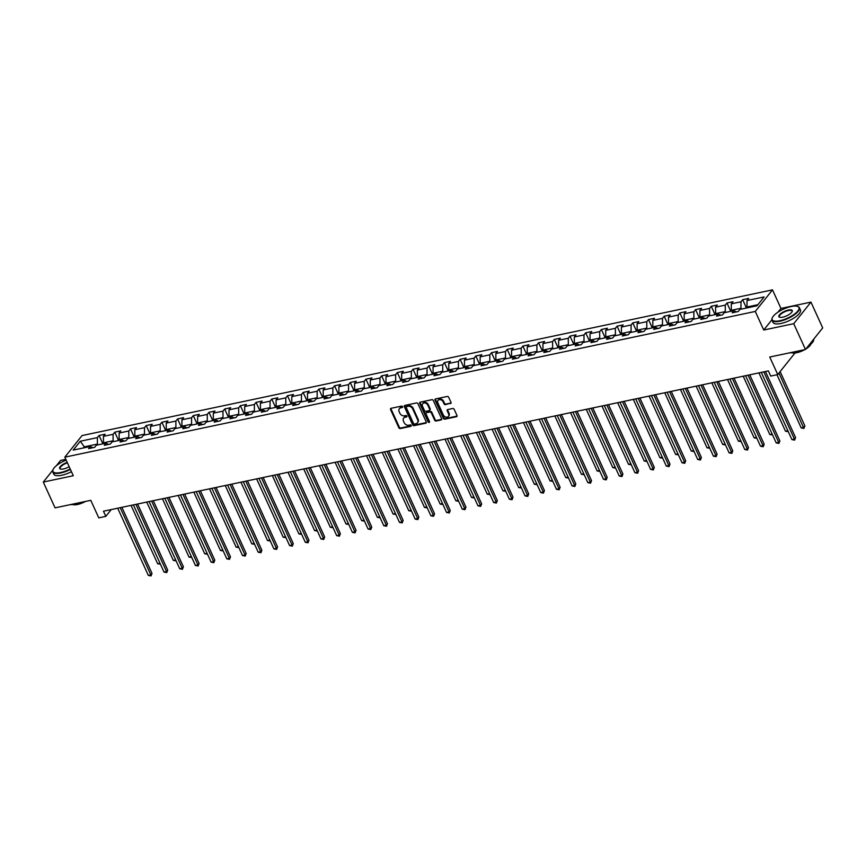 <?xml version="1.0" encoding="UTF-8"?>
<svg xmlns="http://www.w3.org/2000/svg" width="866" height="866" viewBox="0 0 866 866"><rect width="100%" height="100%" fill="white"/><g stroke="black" fill="none" stroke-linecap="round" stroke-linejoin="round"><path stroke-width="1.3" d="M402.582 406.663A0.823 0.649 -141.4 0 0 401.575 406.1L391.075 408.308A1.18 0.931 -141.4 0 0 390.555 409.531L398.858 427.761A1.18 0.931 -141.4 0 0 400.309 428.562L410.809 426.353A0.823 0.649 -141.4 0 0 410.159 424.935L408.795 425.217A3.778 2.966 -141.4 0 1 404.162 422.651L403.469 421.125A3.778 2.966 -141.4 0 1 403.675 418.105A3.778 2.966 -141.4 0 1 405.158 417.217L406.511 416.936A0.823 0.649 -141.4 0 0 405.862 415.518L404.509 415.799A3.778 2.966 -141.4 0 1 399.865 413.223L399.172 411.707A3.778 2.966 -141.4 0 1 399.378 408.687A3.778 2.966 -141.4 0 1 400.861 407.799L402.214 407.518A0.823 0.649 -141.4 0 0 402.582 406.663M450.482 403.599A1.18 0.931 -141.4 0 0 451.002 402.376L448.675 397.267A1.18 0.931 -141.4 0 0 447.224 396.466L435.576 398.923A1.18 0.931 -141.4 0 0 435.046 400.146L443.36 418.375A1.18 0.931 -141.4 0 0 444.799 419.176L456.458 416.719A1.18 0.931 -141.4 0 0 456.988 415.496L454.163 409.315A1.18 0.931 -141.4 0 0 452.723 408.514L447.733 409.564A1.18 0.931 -141.4 0 0 447.202 410.787L448.599 413.851A3.161 2.479 -141.4 0 1 448.436 416.384A3.161 2.479 -141.4 0 1 445.784 417.055A3.161 2.479 -141.4 0 1 443.316 414.966L437.85 402.961A3.161 2.479 -141.4 0 1 438.023 400.438A3.161 2.479 -141.4 0 1 440.664 399.756A3.161 2.479 -141.4 0 1 443.132 401.846L444.041 403.848A1.18 0.931 -141.4 0 0 445.492 404.649L450.948 403.015A1.18 0.931 -141.4 0 0 451.099 402.971M52.837 470.108L43.3 482.059L55.056 507.855L90.778 500.321L98.767 517.857L105.814 516.374L103.465 511.211L768.358 370.897L770.708 376.06L777.755 374.577L794.966 352.992M771.887 319.814L763.736 330.022L793.721 323.7L805.477 349.496L769.755 357.03L777.755 374.577M763.736 330.022L755.271 311.446L64.82 457.161L82.043 435.566L772.494 289.861L755.271 311.446M43.3 482.059L73.285 475.726L64.82 457.161M417.964 403.751A1.18 0.931 -141.4 0 0 416.514 402.939L404.855 405.407A1.18 0.931 -141.4 0 0 404.325 406.619L412.638 424.86A1.18 0.931 -141.4 0 0 414.089 425.661L425.747 423.203A1.18 0.931 -141.4 0 0 426.267 421.98L417.964 403.751M420.216 402.16L431.863 399.702A1.18 0.931 -141.4 0 1 433.314 400.503L441.628 418.733A1.18 0.931 -141.4 0 1 441.097 419.956L436.118 421.006A1.18 0.931 -141.4 0 1 434.667 420.205L431.29 412.811A1.18 0.931 -141.4 0 0 429.839 412.01L426.537 412.703A1.18 0.931 -141.4 0 0 426.007 413.926L429.514 421.623A0.823 0.649 -141.4 0 1 428.14 421.915L419.685 403.383A1.18 0.931 -141.4 0 1 420.216 402.16M793.721 323.7L810.944 302.115L822.7 327.911L805.477 349.496M65.816 459.348L60.523 460.474L56.333 465.724M742.66 299.679L740.96 301.812L731.294 303.847L732.993 301.714L726.964 302.992L725.264 305.124L715.597 307.159L717.297 305.027L711.267 306.304L709.568 308.437L699.901 310.472L701.601 308.339L695.571 309.617L693.872 311.749L684.205 313.784L685.904 311.652L679.875 312.929L678.175 315.062L668.509 317.097L670.208 314.964L664.179 316.242L662.479 318.374L652.812 320.409L654.512 318.277L648.482 319.554L646.783 321.687L637.116 323.722L638.816 321.589L632.775 322.866L631.087 324.999L621.42 327.034L623.119 324.902L617.079 326.179L615.38 328.311L605.724 330.347L607.423 328.214L601.383 329.491L599.683 331.624L590.027 333.659L591.727 331.526L585.687 332.804L583.987 334.936L574.331 336.971L576.031 334.839L569.99 336.116L568.291 338.249L558.635 340.284L560.334 338.151L554.294 339.429L552.595 341.561L542.939 343.596L544.638 341.464L538.598 342.741L536.898 344.874L527.242 346.909L528.942 344.776L522.902 346.054L521.202 348.186L511.546 350.221L513.246 348.089L507.205 349.366L505.506 351.499L495.85 353.534L497.549 351.401L491.509 352.679L489.81 354.811L480.154 356.846L481.853 354.714L475.813 355.991L474.113 358.123L464.457 360.159L466.157 358.026L460.117 359.303L458.417 361.436L448.761 363.471L450.461 361.339L444.42 362.616L442.721 364.748L433.065 366.783L434.764 364.651L428.724 365.928L427.025 368.061L417.369 370.096L419.068 367.963L413.028 369.241L411.328 371.373L401.672 373.408L403.372 371.276L397.332 372.553L395.632 374.686L385.976 376.721L387.676 374.588L381.635 375.866L379.936 377.998L370.28 380.033L371.979 377.901L365.939 379.178L364.24 381.311L354.584 383.346L356.272 381.213L350.243 382.491L348.543 384.623L338.877 386.658L340.576 384.526L334.547 385.803L332.847 387.936L323.18 389.971L324.88 387.838L318.85 389.115L317.151 391.248L307.484 393.283L309.184 391.151L303.154 392.428L301.455 394.56L291.788 396.596L293.487 394.463L287.458 395.74L285.758 397.873L276.092 399.908L277.791 397.775L271.762 399.053L270.062 401.185L260.395 403.22L262.095 401.088L256.065 402.365L254.366 404.498L244.699 406.533L246.399 404.4L240.369 405.678L238.67 407.81L229.003 409.845L230.702 407.713L224.662 408.99L222.973 411.123L213.307 413.158L215.006 411.025L208.966 412.303L207.266 414.435L197.61 416.47L199.31 414.338L193.27 415.615L191.57 417.748L181.914 419.783L183.614 417.65L177.573 418.928L175.874 421.06L166.218 423.095L167.917 420.963L161.877 422.24L160.178 424.372L150.522 426.408L152.221 424.275L146.181 425.552L144.481 427.685L134.825 429.72L136.525 427.588L130.485 428.865L128.785 430.997L119.129 433.032L120.829 430.9L114.788 432.177L113.089 434.31L103.433 436.345L105.132 434.212L99.092 435.49L97.393 437.622L80.289 441.227L73.209 450.093L90.324 446.488L88.624 448.62L94.654 447.343L96.353 445.211L106.02 443.175L104.321 445.308L110.35 444.031L112.05 441.898L121.716 439.863L120.017 441.996L126.046 440.718L127.746 438.586L137.413 436.551L135.713 438.683L141.743 437.406L143.442 435.273L153.109 433.238L151.409 435.371L157.45 434.093L159.138 431.961L168.805 429.926L167.106 432.058L173.146 430.781L174.845 428.648L184.501 426.613L182.802 428.746L188.842 427.468L190.542 425.336L200.198 423.301L198.498 425.433L204.538 424.156L206.238 422.023L215.894 419.988L214.194 422.121L220.235 420.844L221.934 418.711L231.59 416.676L229.891 418.808L235.931 417.531L237.63 415.399L247.286 413.363L245.587 415.496L251.627 414.219L253.327 412.086L262.983 410.051L261.283 412.184L267.323 410.906L269.023 408.774L278.679 406.739L276.979 408.871L283.02 407.594L284.719 405.461L294.375 403.426L292.676 405.559L298.716 404.281L300.415 402.149L310.071 400.114L308.372 402.246L314.412 400.969L316.112 398.836L325.768 396.801L324.068 398.934L330.108 397.656L331.808 395.524L341.464 393.489L339.764 395.621L345.805 394.344L347.504 392.211L357.16 390.176L355.461 392.309L361.501 391.031L363.2 388.899L372.856 386.864L371.157 388.996L377.197 387.719L378.897 385.587L388.553 383.551L386.853 385.684L392.893 384.407L394.593 382.274L404.249 380.239L402.549 382.371L408.59 381.094L410.289 378.962L419.945 376.926L418.246 379.059L424.286 377.782L425.985 375.649L435.641 373.614L433.953 375.747L439.982 374.469L441.682 372.337L451.338 370.302L449.649 372.434L455.678 371.157L457.378 369.024L467.045 366.989L465.345 369.122L471.375 367.844L473.074 365.712L482.741 363.677L481.041 365.809L487.071 364.532L488.77 362.399L498.437 360.364L496.738 362.497L502.767 361.219L504.467 359.087L514.133 357.052L512.434 359.184L518.463 357.907L520.163 355.774L529.83 353.739L528.13 355.872L534.16 354.595L535.859 352.462L545.526 350.427L543.826 352.559L549.856 351.282L551.555 349.15L561.222 347.114L559.523 349.247L565.563 347.97L567.252 345.837L576.918 343.802L575.219 345.935L581.259 344.657L582.959 342.525L592.615 340.49L590.915 342.622L596.955 341.345L598.655 339.212L608.311 337.177L606.611 339.31L612.652 338.032L614.351 335.9L624.007 333.865L622.308 335.997L628.348 334.72L630.047 332.587L639.703 330.552L638.004 332.685L644.044 331.407L645.744 329.275L655.4 327.24L653.7 329.372L659.74 328.095L661.44 325.962L671.096 323.927L669.396 326.06L675.437 324.782L677.136 322.65L686.792 320.615L685.093 322.747L691.133 321.47L692.832 319.337L702.488 317.302L700.789 319.435L706.829 318.158L708.529 316.025L718.185 313.99L716.485 316.122L722.525 314.845L724.225 312.713L733.881 310.678L732.181 312.81L738.222 311.533L739.921 309.4L757.025 305.795L764.104 296.93L746.99 300.534L748.689 298.402L742.66 299.679L746.46 308.025M731.694 311.143L731.315 310.309L740.982 308.274L741.35 309.097M740.982 308.274L740.96 301.812M731.315 310.309L731.294 303.847M733.881 310.678L736.446 311.901M715.998 314.455L715.619 313.622L725.286 311.587L725.654 312.41M725.286 311.587L725.264 305.124M715.619 313.622L715.597 307.159M718.185 313.99L720.75 315.213M700.302 317.768L699.923 316.934L709.579 314.899L709.958 315.722M709.579 314.899L709.568 308.437M699.923 316.934L699.901 310.472M702.488 317.302L705.054 318.526M684.605 321.08L684.227 320.247L693.883 318.212L694.261 319.034M693.883 318.212L693.872 311.749M684.227 320.247L684.205 313.784M686.792 320.615L689.358 321.838M668.909 324.393L668.53 323.559L678.186 321.524L678.565 322.347M678.186 321.524L678.175 315.062M668.53 323.559L668.509 317.097M671.096 323.927L673.661 325.151M653.213 327.705L652.834 326.872L662.49 324.837L662.869 325.659M662.49 324.837L662.479 318.374M652.834 326.872L652.812 320.409M655.4 327.24L657.965 328.463M637.517 331.018L637.138 330.184L646.794 328.149L647.173 328.972M646.794 328.149L646.783 321.687M637.138 330.184L637.116 323.722M639.703 330.552L642.269 331.775M621.82 334.33L621.442 333.497L631.097 331.462L631.476 332.284M631.097 331.462L631.087 324.999M621.442 333.497L621.42 327.034M624.007 333.865L626.573 335.088M606.124 337.643L605.745 336.809L615.401 334.774L615.78 335.597M615.401 334.774L615.38 328.311M605.745 336.809L605.724 330.347M608.311 337.177L610.876 338.4M590.428 340.955L590.049 340.121L599.705 338.086L600.084 338.909M599.705 338.086L599.683 331.624M590.049 340.121L590.027 333.659M592.615 340.49L595.18 341.713M574.732 344.267L574.353 343.434L584.009 341.399L584.388 342.222M584.009 341.399L583.987 334.936M574.353 343.434L574.331 336.971M576.918 343.802L579.484 345.025M559.035 347.58L558.657 346.746L568.312 344.711L568.691 345.534M568.312 344.711L568.291 338.249M558.657 346.746L558.635 340.284M561.222 347.114L563.788 348.338M543.339 350.892L542.96 350.059L552.616 348.024L552.995 348.846M552.616 348.024L552.595 341.561M542.96 350.059L542.939 343.596M545.526 350.427L548.091 351.65M527.643 354.205L527.264 353.371L536.92 351.336L537.299 352.159M536.92 351.336L536.898 344.874M527.264 353.371L527.242 346.909M529.83 353.739L532.395 354.963M511.947 357.517L511.568 356.684L521.224 354.649L521.603 355.471M521.224 354.649L521.202 348.186M511.568 356.684L511.546 350.221M514.133 357.052L516.699 358.275M496.25 360.83L495.872 359.996L505.528 357.961L505.906 358.784M505.528 357.961L505.506 351.499M495.872 359.996L495.85 353.534M498.437 360.364L501.003 361.587M480.554 364.142L480.175 363.309L489.831 361.274L490.21 362.096M489.831 361.274L489.81 354.811M480.175 363.309L480.154 356.846M482.741 363.677L485.306 364.9M464.858 367.455L464.479 366.621L474.135 364.586L474.514 365.409M474.135 364.586L474.113 358.123M464.479 366.621L464.457 360.159M467.045 366.989L469.61 368.212M449.151 370.767L448.783 369.934L458.439 367.898L458.818 368.721M458.439 367.898L458.417 361.436M448.783 369.934L448.761 363.471M451.338 370.302L453.914 371.525M433.455 374.08L433.076 373.246L442.743 371.211L443.121 372.034M442.743 371.211L442.721 364.748M433.076 373.246L433.065 366.783M435.641 373.614L438.207 374.837M417.758 377.392L417.38 376.558L427.046 374.523L427.425 375.346M427.046 374.523L427.025 368.061M417.38 376.558L417.369 370.096M419.945 376.926L422.511 378.15M402.062 380.704L401.683 379.871L411.35 377.836L411.729 378.659M411.35 377.836L411.328 371.373M401.683 379.871L401.672 373.408M404.249 380.239L406.814 381.462M386.366 384.017L385.987 383.183L395.654 381.148L396.033 381.971M395.654 381.148L395.632 374.686M385.987 383.183L385.976 376.721M388.553 383.551L391.118 384.775M370.67 387.329L370.291 386.496L379.957 384.461L380.336 385.283M379.957 384.461L379.936 377.998M370.291 386.496L370.28 380.033M372.856 386.864L375.422 388.087M354.973 390.642L354.595 389.808L364.261 387.773L364.64 388.596M364.261 387.773L364.24 381.311M354.595 389.808L354.584 383.346M357.16 390.176L359.726 391.4M339.277 393.954L338.898 393.121L348.565 391.086L348.944 391.908M348.565 391.086L348.543 384.623M338.898 393.121L338.877 386.658M341.464 393.489L344.029 394.712M323.581 397.267L323.202 396.433L332.869 394.398L333.248 395.221M332.869 394.398L332.847 387.936M323.202 396.433L323.18 389.971M325.768 396.801L328.333 398.024M307.885 400.579L307.506 399.746L317.173 397.71L317.541 398.533M317.173 397.71L317.151 391.248M307.506 399.746L307.484 393.283M310.071 400.114L312.637 401.348M292.188 403.892L291.81 403.058L301.465 401.023L301.844 401.846M301.465 401.023L301.455 394.56M291.81 403.058L291.788 396.596M294.375 403.426L296.941 404.66M276.492 407.204L276.113 406.37L285.769 404.335L286.148 405.158M285.769 404.335L285.758 397.873M276.113 406.37L276.092 399.908M278.679 406.739L281.244 407.973M260.796 410.516L260.417 409.683L270.073 407.648L270.452 408.471M270.073 407.648L270.062 401.185M260.417 409.683L260.395 403.22M262.983 410.051L265.548 411.285M245.1 413.829L244.721 412.995L254.377 410.96L254.756 411.783M254.377 410.96L254.366 404.498M244.721 412.995L244.699 406.533M247.286 413.363L249.852 414.598M229.403 417.141L229.025 416.308L238.68 414.273L239.059 415.095M238.68 414.273L238.67 407.81M229.025 416.308L229.003 409.845M231.59 416.676L234.156 417.91M213.707 420.454L213.328 419.62L222.984 417.585L223.363 418.408M222.984 417.585L222.973 411.123M213.328 419.62L213.307 413.158M215.894 419.988L218.459 421.222M198.011 423.766L197.632 422.933L207.288 420.898L207.667 421.72M207.288 420.898L207.266 414.435M197.632 422.933L197.61 416.47M200.198 423.301L202.763 424.535M182.315 427.079L181.936 426.245L191.592 424.21L191.971 425.033M191.592 424.21L191.57 417.748M181.936 426.245L181.914 419.783M184.501 426.613L187.067 427.847M166.618 430.391L166.24 429.558L175.895 427.523L176.274 428.345M175.895 427.523L175.874 421.06M166.24 429.558L166.218 423.095M168.805 429.926L171.371 431.16M150.922 433.704L150.543 432.87L160.199 430.835L160.578 431.658M160.199 430.835L160.178 424.372M150.543 432.87L150.522 426.408M153.109 433.238L155.674 434.472M135.226 437.016L134.847 436.183L144.503 434.147L144.882 434.97M144.503 434.147L144.481 427.685M134.847 436.183L134.825 429.72M137.413 436.551L139.978 437.785M119.53 440.329L119.151 439.495L128.807 437.46L129.186 438.283M128.807 437.46L128.785 430.997M119.151 439.495L119.129 433.032M121.716 439.863L124.282 441.097M103.833 443.641L103.455 442.807L113.11 440.772L113.489 441.595M113.11 440.772L113.089 434.31M103.455 442.807L103.433 436.345M106.02 443.175L108.586 444.41M84.716 447.668L84.338 446.845L97.414 444.085L97.793 444.908M97.414 444.085L97.393 437.622M83.461 447.939L84.338 446.845L80.289 441.227M90.324 446.488L92.889 447.722M810.944 302.115L780.959 308.437L772.494 289.861M105.814 516.374L111.238 509.576M757.902 304.702L747.012 306.997L747.39 307.831M747.012 306.997L746.99 300.534M102.892 443.836L99.092 435.49M118.588 440.523L114.788 432.177M134.295 437.211L130.485 428.865M149.991 433.898L146.181 425.552M165.687 430.586L161.877 422.24M181.384 427.274L177.573 418.928M197.08 423.961L193.27 415.615M212.776 420.649L208.966 412.303M228.472 417.336L224.662 408.99M244.169 414.024L240.369 405.678M259.865 410.711L256.065 402.365M275.561 407.399L271.762 399.053M291.257 404.086L287.458 395.74M306.954 400.774L303.154 392.428M322.65 397.462L318.85 389.115M338.346 394.149L334.547 385.803M354.042 390.837L350.243 382.491M369.739 387.524L365.939 379.178M385.435 384.212L381.635 375.866M401.131 380.899L397.332 372.553M416.827 377.587L413.028 369.241M432.524 374.274L428.724 365.928M448.22 370.962L444.42 362.616M463.916 367.649L460.117 359.303M479.612 364.337L475.813 355.991M495.309 361.025L491.509 352.679M511.005 357.712L507.205 349.366M526.701 354.4L522.902 346.054M542.408 351.087L538.598 342.741M558.105 347.775L554.294 339.429M573.801 344.462L569.99 336.116M589.497 341.15L585.687 332.804M605.193 337.837L601.383 329.491M620.89 334.525L617.079 326.179M636.586 331.213L632.775 322.866M652.282 327.9L648.482 319.554M667.978 324.588L664.179 316.242M683.675 321.275L679.875 312.929M699.371 317.963L695.571 309.617M715.067 314.65L711.267 306.304M730.763 311.338L726.964 302.992M780.959 308.437L778.004 312.139M402.658 406.933L401.326 407.215A3.778 2.966 -141.4 0 0 399.843 408.103A3.778 2.966 -141.4 0 0 399.637 408.406M403.924 417.823A3.778 2.966 -141.4 0 1 404.141 417.52A3.778 2.966 -141.4 0 1 405.624 416.633L406.955 416.351M390.923 408.351A1.18 0.931 -141.4 0 0 391.021 408.947L399.323 427.176A1.18 0.931 -141.4 0 0 400.774 427.988L411.242 425.769M404.703 405.45A1.18 0.931 -141.4 0 0 404.79 406.035L413.104 424.275A1.18 0.931 -141.4 0 0 414.554 425.076L426.213 422.619A1.18 0.931 -141.4 0 0 426.364 422.565M406.587 406.587A0.823 0.649 -141.4 0 0 406.219 407.442L413.515 423.452A0.823 0.649 -141.4 0 0 414.533 424.015L415.961 423.712A3.778 2.966 -141.4 0 0 417.444 422.825A3.778 2.966 -141.4 0 0 417.639 419.804L412.66 408.86A3.778 2.966 -141.4 0 0 408.016 406.284L406.587 406.587L407.052 406.002A0.823 0.649 -141.4 0 0 406.619 406.555M417.65 422.521A3.778 2.966 -141.4 0 0 417.91 422.24A3.778 2.966 -141.4 0 0 418.105 419.22L417.639 419.804M407.052 406.002L408.481 405.71A3.778 2.966 -141.4 0 1 413.125 408.276L418.105 419.22M426.386 412.757A1.18 0.931 -141.4 0 1 427.003 412.119L430.305 411.426A1.18 0.931 -141.4 0 1 431.755 412.227L435.133 419.62A1.18 0.931 -141.4 0 0 436.583 420.432L441.563 419.371A1.18 0.931 -141.4 0 0 441.714 419.328M420.064 402.203A1.18 0.931 -141.4 0 0 420.151 402.798L428.605 421.331A0.823 0.649 -141.4 0 0 429.59 421.904M427.793 405.136A3.161 2.479 -141.4 0 0 425.336 403.047A3.161 2.479 -141.4 0 0 422.684 403.729A3.161 2.479 -141.4 0 0 422.511 406.251L424.437 410.484A1.18 0.931 -141.4 0 0 425.888 411.285L429.2 410.592A1.18 0.931 -141.4 0 0 429.72 409.369L427.793 405.136L428.259 404.563A3.161 2.479 -141.4 0 0 425.801 402.474A3.161 2.479 -141.4 0 0 423.149 403.145A3.161 2.479 -141.4 0 0 422.944 403.459M429.817 409.964A1.18 0.931 -141.4 0 0 430.185 408.784L429.72 409.369M428.259 404.563L430.185 408.784M438.283 400.168A3.161 2.479 -141.4 0 1 438.488 399.854A3.161 2.479 -141.4 0 1 441.13 399.172A3.161 2.479 -141.4 0 1 443.598 401.261L444.507 403.264A1.18 0.931 -141.4 0 0 445.958 404.076L450.948 403.015M448.631 416.07A3.161 2.479 -141.4 0 0 448.902 415.799A3.161 2.479 -141.4 0 0 449.064 413.266L448.599 413.851M447.581 409.607A1.18 0.931 -141.4 0 0 447.668 410.203L449.064 413.266M435.425 398.966A1.18 0.931 -141.4 0 0 435.511 399.562L443.825 417.791A1.18 0.931 -141.4 0 0 445.265 418.592L456.923 416.135A1.18 0.931 -141.4 0 0 457.075 416.091M131.047 505.387L157.634 563.723L159.983 563.225M160.416 564.177L157.634 563.723M120.222 507.671L150.836 574.862L148.324 575.392L117.711 508.212M121.889 507.324L152.005 573.4L150.836 574.862L151.052 575.922L148.324 575.392M152.005 573.4L151.052 575.922M66.162 460.095A14.69 4.947 -24.5 0 0 53.118 469.469A14.69 4.947 -24.5 0 0 60.652 472.511A14.69 4.947 -24.5 0 0 70.222 469.004M70.417 469.426A15.058 5.066 155.5 0 1 60.652 472.998A15.058 5.066 155.5 0 1 52.772 471.948A15.058 5.066 155.5 0 1 52.934 469.881A15.058 5.066 155.5 0 1 53.032 469.675M69.172 466.709A7.35 2.468 155.5 0 1 63.489 468.95A7.35 2.468 155.5 0 1 60.458 469.047A7.35 2.468 155.5 0 1 60.717 466.114A7.35 2.468 155.5 0 1 67.202 462.39M80.235 502.54A15.058 5.066 155.5 0 1 74.855 504.164A15.058 5.066 155.5 0 1 70.406 504.618M85.507 501.425A10.836 3.648 155.5 0 1 77.572 504.488A10.836 3.648 155.5 0 1 72.766 504.51M71.445 471.699A15.058 5.066 155.5 0 1 61.692 475.272A15.058 5.066 155.5 0 1 53.811 474.211L52.772 471.948M67.396 462.812A6.982 2.349 -24.5 0 0 60.122 468.603A6.982 2.349 -24.5 0 0 60.685 469.101M791.243 306.499A14.69 4.947 -24.5 0 0 772.342 317.692A14.69 4.947 -24.5 0 0 779.887 320.734A14.69 4.947 -24.5 0 0 795.518 313.319A14.69 4.947 -24.5 0 0 797.315 306.315A14.69 4.947 -24.5 0 0 791.243 306.499M797.521 306.38A15.058 5.066 155.5 0 1 797.748 306.445A15.058 5.066 155.5 0 1 799.405 307.679A15.058 5.066 155.5 0 1 794.035 315.04A15.058 5.066 155.5 0 1 779.887 321.221A15.058 5.066 155.5 0 1 772.007 320.171A15.058 5.066 155.5 0 1 772.158 318.103A15.058 5.066 155.5 0 1 772.255 317.898M788.396 310.06A7.35 2.468 155.5 0 1 792.173 311.576A7.35 2.468 155.5 0 1 782.723 317.173A7.35 2.468 155.5 0 1 779.681 317.27A7.35 2.468 155.5 0 1 780.58 313.763A7.35 2.468 155.5 0 1 788.396 310.06M792.065 311.782A6.982 2.349 -24.5 0 0 792.054 311.024A6.982 2.349 -24.5 0 0 788.406 310.537A6.982 2.349 -24.5 0 0 781.836 313.405A6.982 2.349 -24.5 0 0 779.346 316.826A6.982 2.349 -24.5 0 0 779.92 317.324M799.459 350.762A15.058 5.066 155.5 0 1 794.09 352.375A15.058 5.066 155.5 0 1 789.63 352.841M804.741 349.647A10.836 3.648 155.5 0 1 796.796 352.711A10.836 3.648 155.5 0 1 792 352.733M799.405 307.679L800.433 309.952A15.058 5.066 155.5 0 1 795.064 317.302A15.058 5.066 155.5 0 1 780.915 323.483A15.058 5.066 155.5 0 1 773.035 322.433L772.007 320.171M810.857 344.138A10.836 3.648 155.5 0 1 805.889 348.976M813.715 339.169A15.058 5.066 155.5 0 1 807.956 346.389M146.744 502.074L173.33 560.41L175.679 559.912M176.112 560.865L173.33 560.41M162.44 498.762L189.026 557.098L191.386 556.6M191.808 557.552L189.026 557.098M135.919 504.358L166.543 571.549L164.02 572.08L133.407 504.9M137.586 504.012L167.701 570.088L166.543 571.549L166.748 572.61L164.02 572.08M167.701 570.088L166.748 572.61M151.615 501.046L182.239 568.237L179.717 568.767L149.104 501.587M153.282 500.7L183.397 566.775L182.239 568.237L182.445 569.298L179.717 568.767M183.397 566.775L182.445 569.298M178.147 495.449L204.722 553.785L207.082 553.287M207.515 554.24L204.722 553.785M193.843 492.137L220.419 550.473L222.779 549.975M223.212 550.928L220.419 550.473M209.54 488.825L236.115 547.16L238.475 546.663M238.908 547.615L236.115 547.16M167.311 497.733L197.935 564.924L195.413 565.455L164.8 498.275M168.978 497.387L199.093 563.463L197.935 564.924L198.141 565.985L195.413 565.455M199.093 563.463L198.141 565.985M183.007 494.421L213.631 561.612L211.109 562.142L180.496 494.962M184.674 494.075L214.79 560.15L213.631 561.612L213.837 562.673L211.109 562.142M214.79 560.15L213.837 562.673M198.704 491.109L229.328 558.299L226.805 558.83L196.192 491.65M200.371 490.762L230.486 556.838L229.328 558.299L229.533 559.36L226.805 558.83M230.486 556.838L229.533 559.36M225.236 485.512L251.811 543.848L254.171 543.35M254.604 544.303L251.811 543.848M214.4 487.796L245.024 554.987L242.502 555.517L211.889 488.327M216.067 487.45L246.182 553.526L245.024 554.987L245.23 556.048L242.502 555.517M246.182 553.526L245.23 556.048M240.932 482.2L267.507 540.536L269.867 540.038M270.3 540.99L267.507 540.536M230.096 484.484L260.72 551.674L258.198 552.205L227.585 485.014M231.763 484.137L261.878 550.213L260.72 551.674L260.926 552.735L258.198 552.205M261.878 550.213L260.926 552.735M256.628 478.887L283.204 537.223L285.564 536.725M285.996 537.678L283.204 537.223M245.792 481.171L276.416 548.362L273.894 548.892L243.281 481.702M247.459 480.825L277.575 546.901L276.416 548.362L276.622 549.423L273.894 548.892M277.575 546.901L276.622 549.423M272.325 475.575L298.9 533.911L301.26 533.413M301.693 534.365L298.9 533.911M261.489 477.859L292.113 545.05L289.59 545.58L258.977 478.389M263.156 477.512L293.271 543.588L292.113 545.05L292.318 546.11L289.59 545.58M293.271 543.588L292.318 546.11M288.021 472.262L314.596 530.598L316.956 530.1M317.389 531.053L314.596 530.598M277.185 474.546L307.809 541.737L305.287 542.268L274.674 475.077M278.863 474.2L308.967 540.276L307.809 541.737L308.015 542.798L305.287 542.268M308.967 540.276L308.015 542.798M303.717 468.95L330.303 527.286L332.652 526.788M333.085 527.74L330.303 527.286M292.881 471.234L323.505 538.425L320.994 538.955L290.37 471.764M294.559 470.887L324.663 536.963L323.505 538.425L323.711 539.486L320.994 538.955M324.663 536.963L323.711 539.486M319.413 465.637L345.999 523.973L348.349 523.475M348.781 524.428L345.999 523.973M308.588 467.921L339.201 535.112L336.69 535.643L306.066 468.452M310.255 467.575L340.36 533.651L339.201 535.112L339.407 536.173L336.69 535.643M340.36 533.651L339.407 536.173M335.11 462.325L361.696 520.661L364.045 520.163M364.478 521.115L361.696 520.661M324.285 464.609L354.898 531.8L352.386 532.33L321.762 465.139M325.952 464.263L356.056 530.338L354.898 531.8L355.103 532.861L352.386 532.33M356.056 530.338L355.103 532.861M350.806 459.012L377.392 517.348L379.741 516.85M380.174 517.803L377.392 517.348M339.981 461.297L370.594 528.487L368.082 529.018L337.459 461.827M341.648 460.95L371.763 527.026L370.594 528.487L370.8 529.548L368.082 529.018M371.763 527.026L370.8 529.548M366.502 455.7L393.088 514.036L395.437 513.538M395.87 514.491L393.088 514.036M355.677 457.984L386.29 525.175L383.779 525.705L353.155 458.515M357.344 457.638L387.459 523.714L386.29 525.175L386.496 526.236L383.779 525.705M387.459 523.714L386.496 526.236M382.198 452.388L408.784 510.724L411.134 510.226M411.567 511.178L408.784 510.724M371.373 454.672L401.986 521.862L399.475 522.393L368.851 455.202M373.04 454.325L403.155 520.401L401.986 521.862L402.192 522.923L399.475 522.393M403.155 520.401L402.192 522.923M397.895 449.075L424.481 507.411L426.83 506.913M427.263 507.866L424.481 507.411M387.07 451.359L417.683 518.55L415.171 519.08L384.547 451.89M388.737 451.013L418.852 517.089L417.683 518.55L417.888 519.611L415.171 519.08M418.852 517.089L417.888 519.611M413.591 445.763L440.177 504.099L442.526 503.601M442.959 504.553L440.177 504.099M402.766 448.047L433.379 515.238L430.867 515.768L400.244 448.577M404.433 447.7L434.548 513.776L433.379 515.238L433.585 516.298L430.867 515.768M434.548 513.776L433.585 516.298M429.287 442.45L455.873 500.786L458.222 500.288M458.655 501.241L455.873 500.786M418.462 444.734L449.075 511.925L446.564 512.456L415.94 445.265M420.129 444.388L450.244 510.464L449.075 511.925L449.281 512.986L446.564 512.456M450.244 510.464L449.281 512.986M444.983 439.138L471.569 497.474L473.918 496.976M474.351 497.928L471.569 497.474M434.158 441.422L464.771 508.613L462.26 509.143L431.636 441.952M435.825 441.075L465.94 507.151L464.771 508.613L464.977 509.673L462.26 509.143M465.94 507.151L464.977 509.673M460.68 435.825L487.266 494.161L489.615 493.663M490.048 494.616L487.266 494.161M449.855 438.109L480.468 505.3L477.956 505.831L447.332 438.64M451.522 437.763L481.637 503.839L480.468 505.3L480.673 506.361L477.956 505.831M481.637 503.839L480.673 506.361M476.376 432.513L502.962 490.849L505.311 490.351M505.744 491.303L502.962 490.849M465.551 434.797L496.164 501.988L493.652 502.518L463.039 435.327M467.218 434.451L497.333 500.526L496.164 501.988L496.37 503.049L493.652 502.518M497.333 500.526L496.37 503.049M492.072 429.2L518.658 487.536L521.007 487.038M521.44 487.991L518.658 487.536M481.247 431.485L511.86 498.675L509.349 499.206L478.736 432.015M482.914 431.138L513.029 497.214L511.86 498.675L512.066 499.736L509.349 499.206M513.029 497.214L512.066 499.736M507.768 425.888L534.354 484.224L536.704 483.726M537.136 484.679L534.354 484.224M496.943 428.172L527.556 495.363L525.045 495.893L494.432 428.702M498.61 427.826L528.725 493.901L527.556 495.363L527.762 496.424L525.045 495.893M528.725 493.901L527.762 496.424M523.465 422.576L550.051 480.911L552.4 480.413M552.833 481.366L550.051 480.911M512.64 424.86L543.253 492.05L540.741 492.581L510.128 425.39M514.307 424.513L544.422 490.589L543.253 492.05L543.458 493.111L540.741 492.581M544.422 490.589L543.458 493.111M539.161 419.263L565.747 477.599L568.096 477.101M568.529 478.054L565.747 477.599M528.336 421.547L558.949 488.738L556.437 489.268L525.824 422.078M530.003 421.201L560.118 487.277L558.949 488.738L559.155 489.799L556.437 489.268M560.118 487.277L559.155 489.799M554.857 415.951L581.443 474.287L583.792 473.789M584.225 474.741L581.443 474.287M544.032 418.235L574.656 485.425L572.134 485.956L541.521 418.765M545.699 417.888L575.814 483.964L574.656 485.425L574.862 486.486L572.134 485.956M575.814 483.964L574.862 486.486M570.553 412.638L597.139 470.974L599.499 470.476M599.922 471.429L597.139 470.974M559.728 414.922L590.352 482.113L587.83 482.643L557.217 415.453M561.395 414.576L591.51 480.652L590.352 482.113L590.558 483.174L587.83 482.643M591.51 480.652L590.558 483.174M586.25 409.326L612.836 467.662L615.196 467.164M615.629 468.116L612.836 467.662M575.425 411.61L606.048 478.801L603.526 479.331L572.913 412.14M577.092 411.263L607.207 477.339L606.048 478.801L606.254 479.861L603.526 479.331M607.207 477.339L606.254 479.861M601.957 406.013L628.532 464.349L630.892 463.851M631.325 464.804L628.532 464.349M591.121 408.297L621.745 475.488L619.222 476.019L588.609 408.828M592.788 407.951L622.903 474.027L621.745 475.488L621.95 476.549L619.222 476.019M622.903 474.027L621.95 476.549M617.653 402.701L644.228 461.037L646.588 460.539M647.021 461.491L644.228 461.037M606.817 404.985L637.441 472.176L634.919 472.706L604.306 405.515M608.484 404.639L638.599 470.714L637.441 472.176L637.647 473.237L634.919 472.706M638.599 470.714L637.647 473.237M633.349 399.388L659.924 457.724L662.284 457.226M662.717 458.179L659.924 457.724M622.513 401.672L653.137 468.863L650.615 469.394L620.002 402.203M624.18 401.326L654.295 467.402L653.137 468.863L653.343 469.924L650.615 469.394M654.295 467.402L653.343 469.924M649.045 396.076L675.621 454.412L677.981 453.914M678.414 454.866L675.621 454.412M638.21 398.36L668.833 465.551L666.311 466.081L635.698 398.89M639.877 398.014L669.992 464.089L668.833 465.551L669.039 466.612L666.311 466.081M669.992 464.089L669.039 466.612M664.742 392.763L691.317 451.099L693.677 450.601M694.11 451.554L691.317 451.099M653.906 395.048L684.53 462.238L682.007 462.769L651.394 395.578M655.573 394.701L685.688 460.777L684.53 462.238L684.735 463.299L682.007 462.769M685.688 460.777L684.735 463.299M680.438 389.451L707.013 447.787L709.373 447.289M709.806 448.242L707.013 447.787M669.602 391.735L700.226 458.926L697.704 459.456L667.091 392.266M671.269 391.389L701.384 457.465L700.226 458.926L700.432 459.987L697.704 459.456M701.384 457.465L700.432 459.987M696.134 386.139L722.709 444.475L725.069 443.977M725.502 444.929L722.709 444.475M685.298 388.423L715.922 455.613L713.4 456.144L682.787 388.953M686.976 388.076L717.08 454.152L715.922 455.613L716.128 456.674L713.4 456.144M717.08 454.152L716.128 456.674M711.83 382.826L738.417 441.162L740.766 440.664M741.199 441.617L738.417 441.162M700.995 385.11L731.618 452.301L729.107 452.831L698.483 385.641M702.672 384.764L732.777 450.84L731.618 452.301L731.824 453.362L729.107 452.831M732.777 450.84L731.824 453.362M727.527 379.514L754.113 437.85L756.462 437.352M756.895 438.304L754.113 437.85M716.702 381.798L747.315 448.989L744.803 449.519L714.179 382.328M718.369 381.451L748.473 447.527L747.315 448.989L747.52 450.049L744.803 449.519M748.473 447.527L747.52 450.049M743.223 376.201L769.809 434.537L772.158 434.039M772.591 434.992L769.809 434.537M732.398 378.485L763.011 445.676L760.5 446.207L729.876 379.016M734.065 378.139L764.169 444.215L763.011 445.676L763.217 446.737L760.5 446.207M764.169 444.215L763.217 446.737M758.919 372.889L785.505 431.225L787.854 430.727M788.287 431.679L785.505 431.225M748.094 375.173L778.707 442.364L776.196 442.894L745.572 375.703M749.761 374.826L779.876 440.902L778.707 442.364L778.913 443.424L776.196 442.894M779.876 440.902L778.913 443.424M776.964 374.74L801.202 427.912L803.713 427.382L804.882 425.92L780.125 371.601M804.882 425.92L803.919 428.443L778.956 373.062M803.919 428.443L801.202 427.912M763.79 371.86L794.403 439.051L791.892 439.582L761.268 372.391M765.457 371.514L795.573 437.59L794.403 439.051L794.609 440.112L791.892 439.582M795.573 437.59L794.609 440.112M401.326 407.215L400.861 407.799M406.955 416.384L406.511 416.936M405.624 416.633L405.158 417.217M411.242 425.801L410.809 426.353M400.774 427.988L400.309 428.562M399.323 427.176L398.858 427.761M391.021 408.947L390.555 409.531M402.658 406.966L402.214 407.518M426.213 422.619L425.747 423.203M414.554 425.076L414.089 425.661M413.104 424.275L412.638 424.86M404.79 406.035L404.325 406.619M413.125 408.276L412.66 408.86M408.481 405.71L408.016 406.284M441.563 419.371L441.097 419.956M436.583 420.432L436.118 421.006M435.133 419.62L434.667 420.205M431.755 412.227L431.29 412.811M430.305 411.426L429.839 412.01M427.003 412.119L426.537 412.703M428.605 421.331L428.14 421.915M420.151 402.798L419.685 403.383M445.958 404.076L445.492 404.649M444.507 403.264L444.041 403.848M443.598 401.261L443.132 401.846M447.668 410.203L447.202 410.787M456.923 416.135L456.458 416.719M445.265 418.592L444.799 419.176M443.825 417.791L443.36 418.375M435.511 399.562L435.046 400.146M399.843 408.103L399.378 408.687M404.141 417.52L403.675 418.105M406.728 406.197L406.262 406.782M417.91 422.24L417.444 422.825M426.537 412.4L426.072 412.985M423.149 403.145L422.684 403.729M430.121 409.726L429.655 410.311M438.488 399.854L438.023 400.438M448.902 415.799L448.436 416.384"/></g></svg>

